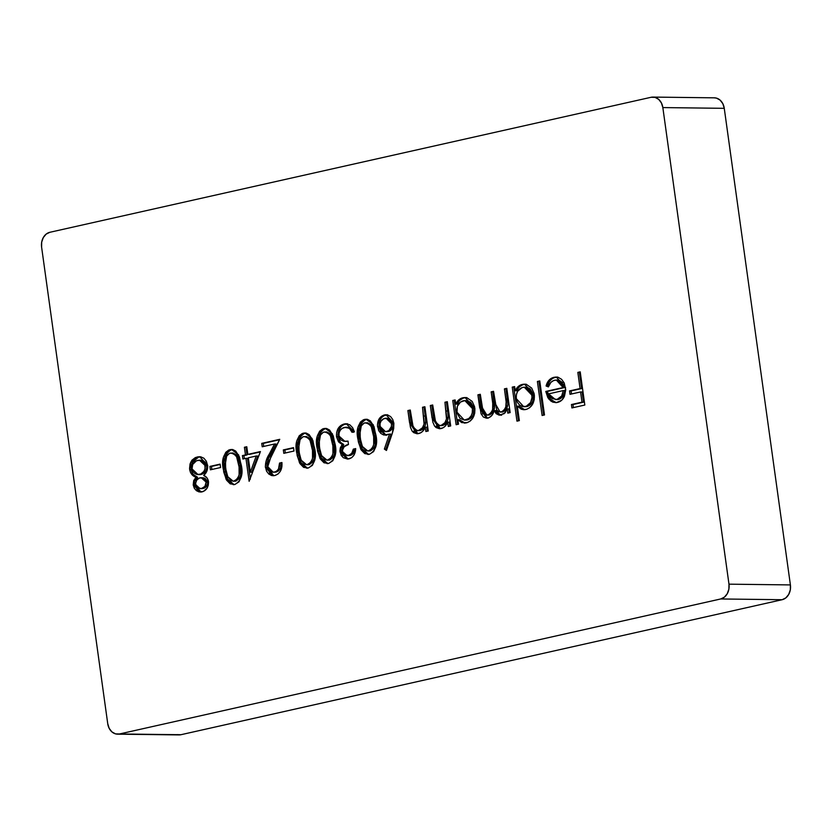 <?xml version="1.0" encoding="UTF-8"?>
<svg xmlns="http://www.w3.org/2000/svg" width="832" height="832" viewBox="0 0 832 832"><rect width="100%" height="100%" fill="white"/><g stroke="black" fill="none" stroke-linecap="round" stroke-linejoin="round"><path stroke-width="1.25" d="M117.603 734.167L179.015 734.916A12.74 10.171 -89.3 0 0 180.918 734.718L119.496 733.97L720.699 598.967L782.122 599.716A12.74 10.171 -89.3 0 0 790.4 584.917L728.978 584.168L662.844 107.578L728.978 584.168L728.884 589.139L727.272 593.705L724.402 597.147L720.699 598.967L119.496 733.97L115.523 733.876L111.904 731.89L109.158 728.302L107.734 723.674L41.6 247.083L41.694 242.112L43.306 237.557L46.176 234.104L49.878 232.284L651.082 97.282L655.054 97.375L658.684 99.362L661.419 102.95L662.844 107.578L724.266 108.326A12.74 10.171 -89.3 0 0 714.397 97.833L652.985 97.084A12.74 10.171 90.7 0 1 662.844 107.578L724.266 108.326L790.4 584.917L728.978 584.168A12.74 10.171 90.7 0 1 720.699 598.967L782.122 599.716L180.918 734.718L119.496 733.97A12.74 10.171 90.7 0 1 117.603 734.167A12.74 10.171 90.7 0 1 107.734 723.674L41.6 247.083A12.74 10.171 90.7 0 1 49.878 232.284L651.082 97.282A12.74 10.171 90.7 0 1 652.985 97.084M220.106 464.121L209.914 466.419L210.382 469.82L220.584 467.532L220.106 464.121L209.914 466.419L210.382 469.82L220.584 467.532L220.106 464.121M260.426 451.558L247.842 454.386L246.782 446.732L244.4 447.262L245.471 454.917L242.414 455.603L242.882 459.014L245.939 458.328L249.132 481.302L260.426 451.558L247.842 454.386L246.782 446.732L244.4 447.262L245.471 454.917L242.414 455.603L242.882 459.014L245.939 458.328L249.132 481.302L260.426 451.558M293.53 447.637L283.327 449.925L283.806 453.336L293.998 451.038L293.53 447.637L283.327 449.925L283.806 453.336L293.998 451.038L293.53 447.637M326.695 463.31L327.87 463.58L321.246 457.881L318.594 448.063L317.065 448.042L319.914 458.266L327.09 463.611L328.64 463.445C335.026 459.722 337.168 453.242 335.078 443.997L332.374 433.774L325.302 428.397L322.65 428.917L319.613 431.215L317.2 436.27L316.576 442.135L317.543 450.954L320.362 459.056L323.991 462.779L328.64 463.445L332.779 460.782L335.119 455.718L335.421 446.919L333.278 435.906L329.576 430.05L326.81 428.594L323.794 428.553L326.071 428.449M367.484 454.147L368.649 454.418L362.034 448.729L359.382 438.901L357.854 438.88L360.703 449.103L367.879 454.459L369.418 454.282C375.804 450.57 377.957 444.08 375.866 434.834L373.162 424.611L366.09 419.234L363.428 419.765L360.402 422.053L357.989 427.107L357.365 432.983L358.332 441.792L361.15 449.894L364.78 453.617L369.418 454.282L373.568 451.62L375.908 446.555L376.21 437.757L374.067 426.743L370.354 420.898L367.588 419.432L364.582 419.401L366.86 419.286M424.892 406.734L422.51 407.264L424.07 424.029L422.458 427.773L418.558 430.529L415.147 430.102L413.296 427.856L410.27 410.02L407.888 410.55L410.426 427.232L412.11 431.07L413.681 432.63L417.05 433.763L420.659 432.817L422.552 431.423L425.266 427.149L425.87 431.517L428.251 430.986L424.892 406.734L422.51 407.264L424.258 422.625C423.758 426.858 421.855 429.489 418.558 430.529L417.227 430.685L412.901 426.878L410.27 410.02L407.888 410.55L409.614 422.937L417.019 433.763L418.558 433.597C421.637 432.827 423.873 430.685 425.266 427.149L425.87 431.517L428.251 430.986L424.892 406.734M458.505 424.195L457.881 419.702L461.812 422.646L467.386 422.583L470.142 421.086L473.054 417.633L474.75 413.088L474.625 406.858L472.191 401.43L467.002 397.79L462.987 397.738L458.754 399.87L455.718 404.134L455.135 399.942L452.754 400.473L456.123 424.726L458.505 424.195L457.881 419.702L464.318 423.093L466.398 422.854C472.462 420.805 475.27 415.886 474.843 408.086L465.015 397.519L462.987 397.738C459.784 398.466 457.361 400.598 455.718 404.134L455.135 399.942L452.754 400.473L456.123 424.726L458.505 424.195M519.345 420.618L517.338 406.141L521.269 409.178L523.557 409.698L526.864 409.219L529.63 407.732L532.532 404.279L534.227 399.734L534.113 393.494L531.669 388.076L526.479 384.426L523.474 384.218L520.27 385.164L518.242 386.516L515.206 390.78L514.623 386.589L512.242 387.119L516.963 421.158L519.345 420.618L517.338 406.141L523.942 409.718L525.886 409.5C531.939 407.451 534.758 402.532 534.321 394.732L524.503 384.166L522.475 384.384C519.262 385.102 516.838 387.244 515.206 390.78L514.623 386.589L512.242 387.119L516.963 421.158L519.345 420.618M554.809 380.193L557.638 380.203L560.217 381.638L562.13 384.228L563.118 387.535L545.782 391.435L547.841 397.686L550.888 401.076L552.989 402.199L556.39 402.584L561.6 400.338L564.47 396.178L565.75 389.782L564.21 382.959L561.59 379.298L558.033 377.25L552.739 377.676L549.058 380.141L546.083 385.986L548.382 386.901L550.846 382.418L553.54 380.598L556.296 380.026L563.118 387.535L545.782 391.435L549.058 399.37L555.464 402.626L557.523 402.397C560.633 401.71 562.952 399.63 564.47 396.178L565.573 387.577L556.296 377.031L554.102 377.281C550.066 378.217 547.394 381.118 546.083 385.986L548.382 386.901C549.546 383.188 551.689 380.952 554.809 380.193M580.216 371.852L577.834 372.393L580.081 388.554L569.546 390.926L570.014 394.326L580.559 391.955L581.974 402.168L571.438 404.539L571.906 407.94L584.823 405.038L580.216 371.852L577.834 372.393L580.081 388.554L569.546 390.926L570.014 394.326L580.559 391.955L581.974 402.168L571.438 404.539L571.906 407.94L584.823 405.038L580.216 371.852M539.77 380.931L537.389 381.472L542.11 415.501L544.492 414.97L539.77 380.931L537.389 381.472L542.11 415.501L544.492 414.97L539.77 380.931M506.802 388.336L504.421 388.877L506.137 401.846L505.794 406.983L504.005 410.249L501.166 411.975L498.638 411.736L496.673 409.781L493.542 391.321L491.171 391.851L492.731 403.354L492.638 409.604L490.87 413.119L487.895 414.96L485.514 414.814L483.236 412.506L480.293 394.295L477.911 394.826L481.094 413.837L483.392 417.05L486.502 418.184L488.998 417.674L491.868 415.428L494.187 410.582L496.142 413.67L499.054 415.116L504.119 413.67L507.198 408.907L507.79 413.119L510.162 412.589L506.802 388.336L504.421 388.877L505.835 399.079C507.218 405.34 505.669 409.646 501.166 411.975L500.126 412.09L495.258 403.645L493.542 391.321L491.171 391.851L492.471 401.284C494.083 407.867 492.554 412.422 487.895 414.96L486.845 415.085L482.113 407.441L480.293 394.295L477.911 394.826L479.731 407.961L486.522 418.184L487.895 418.028C491.078 417.04 493.178 414.554 494.187 410.582L499.855 415.189L504.993 412.922L507.198 408.907L507.79 413.119L510.162 412.589L506.802 388.336M447.325 401.7L444.943 402.23L446.503 418.995L444.891 422.729L440.991 425.495L437.58 425.058L435.729 422.812L432.702 404.976L430.321 405.517L432.858 422.198L434.543 426.036L436.114 427.596L439.483 428.73L443.092 427.783L444.985 426.39L447.699 422.105L448.302 426.483L450.684 425.942L447.325 401.7L444.943 402.23L446.69 417.591C446.191 421.814 444.288 424.455 440.991 425.495L439.66 425.641L435.334 421.845L432.702 404.976L430.321 405.517L432.047 417.893L439.452 428.73L440.991 428.563C444.07 427.794 446.306 425.641 447.699 422.105L448.302 426.483L450.684 425.942L447.325 401.7M392.257 433.545L393.682 428.522L393.879 423.238L392.746 419.494L390.582 416.572L387.65 414.981L384.446 414.939L381.389 416.385L378.966 419.141L377.437 424.913L378.664 430.622L380.827 433.43L383.677 435.001L389.511 434.096L384.363 449.072L386.443 450.466L392.257 433.545L393.879 423.238L386.038 414.762L384.446 414.939C379.454 416.572 377.166 420.576 377.572 426.962L385.164 435.198L389.511 434.096L384.363 449.072L386.443 450.466L392.257 433.545M347.069 455.634L350.012 455.499L344.75 454.99L342.711 452.608L342.42 450.06L344.292 446.628L348.462 444.517L347.994 441.106L343.793 441.303L341.006 440.014L339.04 436.769L339.04 432.848L340.298 430.186L342.274 428.324L345.842 427.211L349.773 428.553L352.03 432.307L354.411 431.777L352.622 427.658L349.731 424.736L345.613 423.769L340.881 425.454L338.208 428.345L336.679 432.338L336.523 436.738L338.385 441.594L342.191 444.465L340.309 447.876L339.945 450.954L341.193 455.312L343.335 457.725L347.526 459.056L351.676 457.662L353.85 455.312L355.69 448.594L353.309 449.124L351.738 453.336L348.473 455.478L350.012 455.499C352.716 454.74 354.328 452.618 354.848 449.145L353.309 449.124C352.799 452.598 351.187 454.719 348.473 455.478L347.069 455.634L342.42 451.474C342.857 447.366 344.874 445.047 348.462 444.517L347.994 441.106L344.916 441.376L338.863 435.926C338.853 431.153 340.777 428.314 344.635 427.388L349.315 428.189L352.03 432.307L354.411 431.777L346.174 423.748L344.209 423.977C338.801 425.599 336.232 429.853 336.523 436.738L338.926 442.281L342.191 444.465L340.038 451.994L347.37 459.056L348.982 458.879C353.194 457.527 355.43 454.106 355.69 448.594L353.309 449.124L355.67 448.958L354.848 449.145L352.737 454.012M306.301 467.886L307.476 468.156L300.851 462.467L298.21 452.639L296.67 452.618L299.52 462.842L306.696 468.198L308.246 468.021C314.631 464.308 316.774 457.818 314.683 448.573L311.979 438.35L304.907 432.973L302.255 433.503L299.218 435.791L296.806 440.846L296.182 446.722L297.149 455.53L299.978 463.632L303.597 467.355L308.246 468.021L312.385 465.358L314.725 460.294L315.026 451.495L312.884 440.482L309.182 434.637L306.415 433.17L303.399 433.139L305.677 433.025M273.208 472.233L275.995 472.118L272.251 472.118L269.329 470.267L267.894 467.345L267.842 463.57L279.75 439.327L261.737 443.373L262.215 446.774L274.55 444.007L266.282 460.522L265.346 466.575L266.552 471.162L268.746 474.011L271.638 475.571L274.81 475.53L278.065 473.98L280.54 470.912L281.871 466.887L281.923 462.53L279.542 463.06L278.522 468.946L276.754 471.047L274.456 472.098L275.995 472.118C279.677 470.902 281.372 467.886 281.081 463.081L279.542 463.06C279.833 467.865 278.138 470.881 274.456 472.098L273.208 472.233L267.779 466.658L271.378 455.364L279.75 439.327L261.737 443.373L262.215 446.774L274.55 444.007L269.142 454.355C266.542 458.234 265.304 462.602 265.429 467.459L273.021 475.727L274.81 475.53C280.051 473.699 282.422 469.362 281.923 462.53L279.542 463.06L281.954 462.883L281.081 463.081L280.634 467.605L279.313 470.07M232.887 484.37L234.052 484.64L227.438 478.951L224.786 469.123L223.257 469.102L226.106 479.336L233.282 484.682L234.822 484.505C241.207 480.792 243.36 474.313 241.27 465.067L238.566 454.844L231.494 449.457L228.831 449.987L225.805 452.275L223.392 457.33L222.768 463.206L223.735 472.014L226.554 480.126L230.183 483.839L234.822 484.505L238.971 481.853L241.301 476.778L241.613 467.979L239.47 456.976L235.758 451.121L232.991 449.654L229.986 449.623L232.263 449.509M201.115 492.024L194.75 484.994L193.211 484.973L194.314 488.259L196.404 490.682L199.077 491.92L203.33 491.442L206.908 488.405L208.302 485.233L208.291 480.532L206.825 477.672L203.674 475.467L206.908 471.058L207.719 465.951L206.346 461.24L203.902 458.234L200.689 456.799L198.099 456.82L195.312 457.6L191.932 460.2L190.07 463.913L189.561 468.582L190.424 472.274L191.88 474.552L196.009 477.194L193.69 480.594L193.211 484.973L194.75 484.994L197.548 477.214L196.009 477.194L193.211 484.973L200.366 492.066L201.926 491.899C206.367 490.63 208.562 487.209 208.52 481.634C207.875 478.431 206.253 476.372 203.674 475.467C206.648 472.971 207.969 469.55 207.636 465.202L199.586 456.706L197.246 456.976L190.715 462.197L189.665 469.518C190.507 473.626 192.629 476.185 196.009 477.194L197.548 477.214C194.158 476.206 192.046 473.647 191.204 469.539L189.665 469.518L191.204 469.539L192.254 462.218L190.715 462.197L192.254 462.218L198.786 456.997L197.246 456.976L200.356 456.758M714.21 97.833L716.477 98.124L720.096 100.11L722.842 103.698L724.266 108.326L790.4 584.917L790.306 589.888L788.694 594.443L785.824 597.896L782.122 599.716L180.918 734.718L176.946 734.625M573.394 407.607L572.967 404.55L571.438 404.539L583.502 402.189L581.974 402.168L583.502 402.189L582.088 391.976L580.559 391.955L582.088 391.976L583.502 402.189L572.967 404.55L573.394 407.607M571.501 393.994L571.085 390.936L569.546 390.926L581.62 388.575L580.081 388.554L581.62 388.575L579.374 372.403L577.834 372.393L580.268 372.206L579.374 372.403L581.62 388.575L571.085 390.936L571.501 393.994M548.122 384.363L547.612 386.006L548.569 386.381L546.083 385.986L547.612 386.006C548.933 381.139 551.606 378.238 555.63 377.302L557.066 377.073M556.223 402.594L550.597 399.391L549.058 399.37L550.597 399.391L547.321 391.446L545.782 391.435L564.658 387.556L563.118 387.535L564.658 387.556L557.835 380.047L556.296 380.026M551.751 379.09L552.978 378.279M554.258 377.697L557.606 377.052M556.774 402.636L554.518 402.22L550.597 399.391L548.434 395.772L547.321 391.446L564.658 387.556L563.597 384.114M562.817 382.824L559.177 380.224M555.942 399.537L559.863 399.027L562.744 396.718L564.814 390.593L563.285 390.572L564.814 390.593L563.555 395.47M557.242 399.63L557.887 399.578M555.485 399.61L558.522 399.464L555.485 399.61L548.579 393.879L563.285 390.572L561.662 396.053L563.202 396.063L561.662 396.053L556.993 399.443L558.522 399.464L563.202 396.063M563.285 390.572L561.662 396.053L559.582 398.289L556.993 399.443L551.949 398.59L548.579 393.879L563.285 390.572M543.598 415.168L538.928 381.493L537.389 381.472L539.822 381.285L538.928 381.493L543.598 415.168M518.45 420.815L513.77 387.14L512.242 387.119L514.665 386.932L513.77 387.14L518.45 420.815M518.097 388.398L516.734 390.801L515.206 390.78L516.734 390.801C518.367 387.254 520.801 385.122 524.004 384.405L525.273 384.207M524.701 409.687L518.866 406.162L517.338 406.141L518.866 406.162L520.728 408.002M526.011 384.176L522.891 384.717L519.75 386.547M525.106 387.275L527.394 387.452L530.213 388.96L533.302 394.316M530.941 404.186L527.727 406.328L523.765 406.713L516.298 398.653C515.923 392.652 518.097 388.898 522.798 387.379L524.285 387.213L531.939 395.231L533.478 395.252L532.865 400.93M523.765 406.713L526.198 406.682M533.478 395.252L531.939 395.231C532.251 401.211 530.088 404.986 525.439 406.526L526.968 406.546C531.617 404.997 533.79 401.232 533.478 395.252L525.814 387.234L524.285 387.213M516.298 398.653L516.339 394.805L517.618 391.31L522.049 387.598L524.337 387.223L527.332 388.014L529.838 390.187L531.523 393.38L532.033 397.426L530.566 402.563L526.188 406.307L522.35 406.536L519.522 405.028L517.369 402.272L516.298 398.653M509.278 412.786L508.737 408.928L507.198 408.907L508.737 408.928L509.278 412.786M500.573 415.126L495.726 410.592L494.187 410.582L495.726 410.592L498.597 414.398M487.292 418.132L481.27 407.982L479.731 407.961L481.27 407.982L479.45 394.846L477.911 394.826L480.334 394.649L479.45 394.846L482.643 413.91M486.845 415.085L489.434 414.981C494.094 412.443 495.622 407.888 494.01 401.305L492.471 401.284L494.01 401.305L492.7 391.872L491.171 391.851L493.594 391.664L492.7 391.872L494.458 407.555L492.398 413.14L488.228 415.095M500.126 412.09L502.705 411.996C507.198 409.656 508.758 405.361 507.374 399.1L505.835 399.079L507.374 399.1L505.96 388.898L504.421 388.877L506.854 388.69L505.96 388.898L507.738 403.083M507.686 405.049L505.544 410.27L502.705 411.996L500.178 411.757M486.606 417.955L488.03 418.194M500.594 415.137L501.644 415.199M457.61 424.393L454.293 400.494L452.754 400.473L455.187 400.296L454.293 400.494L457.61 424.393M458.619 401.752L457.257 404.154L455.718 404.134L457.257 404.154C458.89 400.618 461.313 398.486 464.526 397.758L465.795 397.561M465.078 423.062L459.42 419.723L457.881 419.702L459.42 419.723L463.372 422.677M466.534 397.54L463.403 398.07L460.273 399.911M466.388 400.598L470.725 402.314L473.824 407.67M471.453 417.539L468.239 419.692L464.287 420.066L456.81 412.017C456.446 406.016 458.609 402.251 463.32 400.733L464.807 400.577L472.462 408.585L474.001 408.606L473.387 414.284M464.287 420.066L466.721 420.035M474.001 408.606L466.336 400.598L464.807 400.577L469.196 402.293L471.328 405.038L472.462 408.585C472.774 414.575 470.6 418.34 465.951 419.89L467.49 419.9C472.139 418.361 474.302 414.596 474.001 408.606L472.462 408.585L472.243 412.953L471.078 415.917L468.832 418.527L464.412 420.066L460.034 418.382L456.976 412.963L457.35 406.328L460.439 402.095L464.849 400.577M449.79 426.15L449.238 422.126L447.699 422.105L449.238 422.126L449.79 426.15M440.222 428.688L433.576 417.914L432.047 417.893L433.576 417.914L431.86 405.527L430.321 405.517L432.754 405.33L431.86 405.527L433.846 419.65M439.66 425.641L442.53 425.506C445.827 424.466 447.72 421.834 448.23 417.612L446.69 417.591L448.23 417.612L447.689 411.018L446.16 410.998L447.689 411.018L446.472 402.251L444.943 402.23L447.366 402.054L446.472 402.251L448.198 415.615L447.668 420.358L446.046 423.249M445.38 423.966L443.092 425.36L440.794 425.641M436.072 426.046L437.715 427.658M427.357 431.184L426.806 427.159L425.266 427.149L426.806 427.159L427.357 431.184M417.789 433.722L411.143 422.958L409.614 422.937L411.143 422.958L409.427 410.571L407.888 410.55L410.322 410.363L409.427 410.571L411.414 424.684M417.227 430.685L420.098 430.55C423.394 429.51 425.287 426.868 425.797 422.646L424.258 422.625L425.797 422.646L425.256 416.052L423.727 416.031L425.256 416.052L424.039 407.285L422.51 407.264L424.934 407.087L424.039 407.285L425.662 419.37M425.766 420.638L425.235 425.402L423.613 428.282M422.947 429.01L418.361 430.674M413.639 431.09L415.282 432.692M386.724 449.644L384.363 449.072L385.902 449.093L391.04 434.106L389.511 434.096L391.04 434.106L385.902 449.093L386.724 449.644M385.944 435.167L379.111 426.982L377.572 426.962L379.111 426.982C378.706 420.597 380.994 416.593 385.986 414.96L386.828 414.814M387.587 414.783L384.374 415.511M381.202 418.122L379.704 420.836M378.976 424.902L379.527 428.938M380.172 430.602L381.212 432.255M385.195 435.011L386.776 435.219M386.329 418.392L388.523 418.35M389.73 418.777L392.725 422.344L392.974 426.379L390.416 430.643L386.121 431.59M385.507 431.662L388.367 431.527L385.507 431.662L379.933 426.244C379.808 422.001 381.43 419.37 384.79 418.371L386.058 418.226L391.487 423.654L393.026 423.675L387.598 418.246L386.058 418.226M391.487 423.654C391.726 427.898 390.177 430.518 386.828 431.506L388.367 431.527C391.706 430.539 393.255 427.918 393.026 423.675L391.487 423.654L391.435 426.358L388.887 430.622L385.715 431.662L382.481 430.643L380.245 427.596L380.026 423.509L381.056 421.086L383.729 418.714L386.984 418.34L389.927 420.108L391.487 423.654M364.582 419.401C358.124 423.082 355.878 429.582 357.854 438.88L359.382 438.901C357.417 429.593 359.653 423.103 366.122 419.422L364.582 419.401M367.12 419.266L363.844 420.368M363.875 420.347L361.338 422.864M360.017 425.495L359.528 427.128M358.904 432.942L359.882 441.886M360.495 444.579L362.014 448.698M364.645 452.4L366.735 453.856M373.589 448.687L369.668 451.006M367.432 422.739L371.592 424.882M372.424 426.067L374.826 434.044L375.242 444.642M375.014 445.64L374.14 447.834M367.827 451.006L370.406 450.913L367.827 451.006L362.367 446.472L360.235 438.36L360.079 429.79C360.526 426.119 362.159 423.79 364.978 422.822C370.365 423.675 373.204 427.866 373.485 435.386C375.242 442.572 373.703 447.751 368.867 450.902L370.406 450.913C375.242 447.762 376.782 442.593 375.024 435.406L373.485 435.386L375.024 435.406C374.743 427.887 371.904 423.696 366.506 422.843M364.978 422.822L368.566 423.54L371.228 426.65L373.662 436.686L373.714 444.579L372.05 448.666L368.139 450.996L365.966 450.538L362.648 447.023L360.828 441.74L359.861 434.086L361.275 425.849L364.156 423.082L367.526 422.739M348.109 459.014L341.578 452.015L340.038 451.994L341.578 452.015L343.73 444.486L342.191 444.465L343.73 444.486L340.465 442.302L338.926 442.281L340.465 442.302L338.062 436.758L336.523 436.738L338.062 436.758C337.771 429.874 340.33 425.62 345.748 423.987L346.954 423.8M349.752 427.606L351.718 429.01L353.569 432.328L350.854 428.21L346.289 427.201M344.916 441.376L348.026 441.324M346.237 458.505L344.854 457.725M342.784 455.426L341.484 449.883M341.827 447.959L343.73 444.486L341.182 443.04L339.487 440.939L337.948 434.554M338.801 430.3L340.995 426.712M344.032 424.549L347.62 423.769M347.37 427.232L346.767 427.294M345.332 441.324L348.13 441.314M347.183 455.416L349.066 455.634M350.927 455.218L351.832 454.74M323.794 428.553C317.335 432.245 315.089 438.734 317.065 448.042L318.594 448.063C316.628 438.755 318.864 432.266 325.333 428.574L323.794 428.553M326.331 428.428L323.086 429.51L320.549 432.026M319.228 434.647L318.739 436.29M318.115 442.094L319.093 451.048M319.717 453.742L321.225 457.85M323.856 461.562L325.946 463.008M332.8 457.839L328.879 460.169M326.643 431.891L330.814 434.044M331.635 435.23L334.038 443.196L334.454 453.804M334.225 454.802L333.351 456.997M327.038 460.158L329.618 460.075L327.038 460.158L321.578 455.634L319.446 447.522L319.29 438.953C319.738 435.271 321.37 432.952 324.189 431.974C329.576 432.838 332.415 437.029 332.696 444.548C334.454 451.734 332.914 456.903 328.089 460.054L329.618 460.075C334.454 456.924 335.993 451.755 334.235 444.558L332.696 444.548L334.235 444.558C333.954 437.05 331.115 432.858 325.728 431.995M324.189 431.974L327.777 432.702L330.439 435.812L332.873 445.848L332.925 453.742L331.261 457.829L327.35 460.148L325.177 459.69L321.859 456.186L320.039 450.902L319.072 443.248L320.486 435.011L323.367 432.245L326.747 431.891M303.399 433.139C296.941 436.821 294.694 443.321 296.67 452.618L298.21 452.639C296.234 443.331 298.48 436.842 304.938 433.16L303.399 433.139M305.937 433.004L302.661 434.106M302.692 434.086L300.154 436.602M298.844 439.234L298.345 440.866M297.721 446.68L298.698 455.624M299.322 458.318L300.83 462.436M303.462 466.138L305.552 467.594M312.406 462.426L308.495 464.745M306.249 436.478L310.419 438.62M311.241 439.806L313.643 447.782L314.059 458.38M313.83 459.378L312.957 461.573M306.644 464.745L309.223 464.651L306.644 464.745L301.184 460.21L299.052 452.098L298.896 443.529C299.343 439.858 300.976 437.528 303.794 436.561C309.182 437.414 312.021 441.605 312.302 449.124C314.059 456.31 312.52 461.49 307.694 464.641L309.223 464.651C314.059 461.5 315.598 456.331 313.841 449.145L312.302 449.124L313.841 449.145C313.56 441.626 310.721 437.434 305.334 436.582M303.794 436.561L307.382 437.278L310.045 440.388L312.478 450.424L312.53 458.318L310.866 462.405L306.956 464.734L304.782 464.277L301.465 460.762L299.655 455.478L298.678 447.824L300.092 439.587L302.973 436.821L306.353 436.478M285.282 452.993L284.866 449.946L283.327 449.925L293.571 447.99L284.866 449.946L285.282 452.993M273.79 475.696L266.968 467.48L265.429 467.459L266.968 467.48C266.843 462.623 268.081 458.255 270.681 454.376L269.142 454.355L270.681 454.376L276.089 444.018L274.55 444.007L276.089 444.018L269.131 457.454M263.702 446.441L263.276 443.394L261.737 443.373L279.542 439.733L263.276 443.394L263.702 446.441M273.239 475.602L272.646 475.436M271.658 475.01L269.287 473.002M267.384 469.404L266.833 465.67M266.937 463.965L268.445 458.983M273.79 472.139L278.283 471.068M250.359 479.138L247.478 458.338L245.939 458.328L247.478 458.338L250.359 479.138M244.369 458.682L243.942 455.624L242.414 455.603L247 454.938L245.471 454.917L247 454.938L245.939 447.283L244.4 447.262L246.834 447.086L245.939 447.283L247 454.938L243.942 455.624L244.369 458.682M249.382 454.407L260.281 451.953L249.382 454.407M251.857 472.222L257.754 456.03L256.225 456.019L257.754 456.03L251.857 472.222L250.318 472.202L251.857 472.222M248.321 457.787L256.225 456.019L250.318 472.202L248.321 457.787L256.225 456.019L250.318 472.202L248.321 457.787M229.986 449.623C223.527 453.305 221.281 459.805 223.257 469.102L224.786 469.123C222.82 459.826 225.056 453.326 231.525 449.644L229.986 449.623M232.523 449.488L229.247 450.59L226.741 453.086M225.42 455.718L224.931 457.35M224.307 463.164L225.285 472.118M225.898 474.802L227.417 478.92M230.048 482.633L232.138 484.078M238.992 478.91L235.071 481.239M232.835 452.962L236.995 455.114M237.827 456.29L240.23 464.266L240.646 474.864M240.417 475.862L239.543 478.057M233.23 481.229L235.81 481.146L233.23 481.229L227.77 476.694L225.638 468.582L225.482 460.023C225.93 456.342 227.562 454.012 230.381 453.045C235.768 453.908 238.607 458.089 238.888 465.608C240.646 472.805 239.106 477.974 234.27 481.125L235.81 481.146C240.646 477.994 242.185 472.815 240.427 465.629L238.888 465.608L240.427 465.629C240.146 458.11 237.307 453.918 231.91 453.066M230.381 453.045L233.958 453.762L236.631 456.872L239.065 466.918L239.117 474.802L237.453 478.889L233.542 481.218L231.369 480.761L228.051 477.246L226.231 471.973L225.264 464.308L226.678 456.071L229.559 453.305L232.929 452.962M211.869 469.487L211.442 466.43L209.914 466.419L220.158 464.474L211.442 466.43L211.869 469.487M193.409 474.562L197.548 477.214L195.208 480.657M194.698 482.747L195.156 486.71M196.747 489.559L198.973 491.348M200.502 456.747L196.768 457.652M195.083 458.64L192.806 461.178L191.194 465.764L191.204 469.539L192.202 472.815M198.047 474.614L201.022 474.479C204.89 473.418 206.814 470.486 206.783 465.66L206.606 468.77L205.358 471.494L201.022 474.479L198.047 474.614L192.036 468.926C191.974 464.173 193.856 461.323 197.694 460.387L199.462 460.19L205.244 465.639L206.783 465.66L205.036 461.906L200.45 460.221M199.462 460.19L201.001 460.2L206.783 465.66L205.244 465.639C205.275 470.465 203.362 473.398 199.493 474.458L201.022 474.479L199.69 474.635M203.476 477.818L205.306 478.556L207.553 481.551M207.49 484.463L204.922 487.781L200.054 488.644L195.603 484.557C195.624 480.906 197.101 478.67 200.023 477.849L201.178 477.724L206.128 482.123L207.667 482.144L207.366 484.817M204.048 488.207L203.122 488.478C206.066 487.822 207.574 485.711 207.667 482.144L207.719 482.81M200.054 488.644L202.197 488.634M203.122 488.478L201.594 488.467L204.911 486.398L206.128 482.123C206.045 485.69 204.526 487.802 201.594 488.467L197.902 488.062L196.414 486.647L195.572 483.361L196.726 480.126L199.222 478.098L201.947 477.797L205.296 479.981L206.128 482.123L207.667 482.144L202.717 477.745L201.178 477.724M192.036 468.926L192.691 464.464L196.498 460.751L200.106 460.221L202.426 461.001L204.797 463.923L205.078 468.759L203.819 471.474L200.71 474.074L197.101 474.521L194.844 473.533L193.014 471.64L192.036 468.926"/></g></svg>
